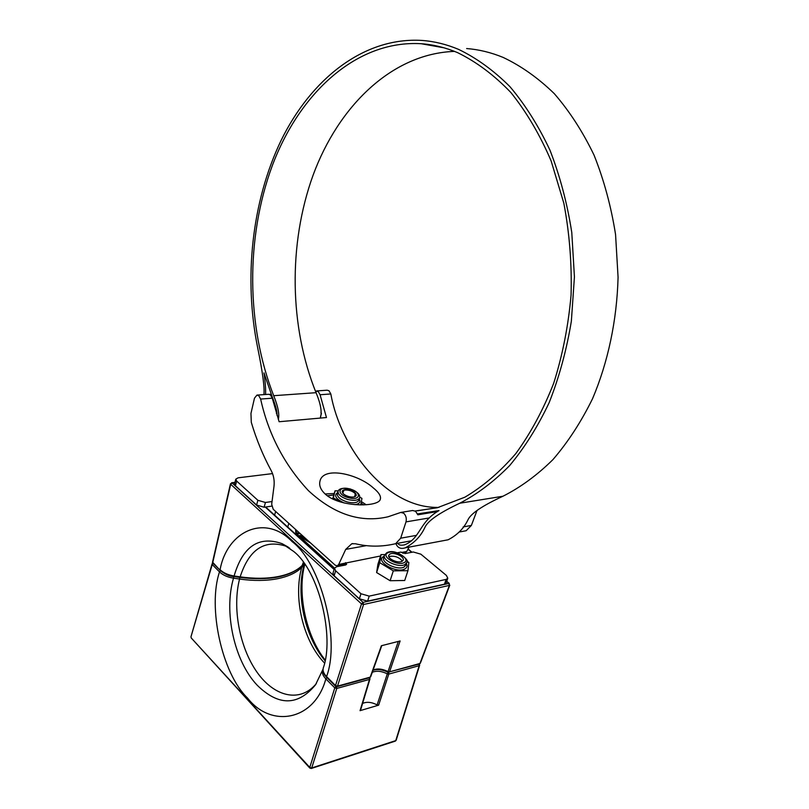 <?xml version="1.0" encoding="UTF-8"?>
<svg xmlns="http://www.w3.org/2000/svg" width="809" height="809" viewBox="0 0 809 809"><rect width="100%" height="100%" fill="white"/><g stroke="black" fill="none" stroke-linecap="round" stroke-linejoin="round"><path stroke-width="1.21" d="M403.711 513.24L400.789 512.431L388.027 516.789C360.622 523.12 334.077 514.382 308.36 490.588C284.262 464.588 268.355 434.079 260.64 399.049L258.769 395.672L256.949 395.095L254.481 398.159L250.952 413.46L251.296 422.318C256.423 439.58 263.056 455.659 271.177 470.555C273.664 475.368 274.605 480.586 274.008 486.219L271.682 504.27L273.23 509.286L335.209 565.188L337.242 565.825L338.668 564.47L345.726 549.382L351.753 543.769L355.404 543.749C368.692 546.935 382.101 546.914 395.641 543.688L400.688 538.197L405.997 521.886C406.775 518.438 406.017 515.555 403.711 513.24M401.234 512.36L412.681 510.509L415.614 511.298L417.838 514.807L437.507 511.551M257.262 395.075L268.578 394.286L270.398 394.853L272.279 398.21L260.64 399.049M437.224 507.405C386.672 507.708 340.731 449.015 330.83 393.963L320.071 394.741L318.24 391.495L315.419 391.141M271.207 394.236L269.478 394.347M316.693 390.929L327.109 390.201L328.99 390.737L330.83 393.963M373.212 487.837C378.784 492.337 381.17 496.099 380.351 499.133C379.108 507.223 340.751 507.637 325.744 494.542C320.809 490.123 318.877 485.683 319.959 481.234C323.054 465.903 358.053 473.943 373.212 487.837M320.071 394.741L326.462 417.535L279.115 421.732L272.279 398.21M463.152 526.932L471.374 525.446L476.986 510.55M401.416 552.496L406.755 551.485L409.071 547.117M338.668 564.47L380.564 555.975M397.229 552.8L400.94 552.092L405.167 553.548L413.288 551.991L420.872 554.185L446.396 575.432L447.781 578.223L446.143 583.006L444.454 584.199L367.61 601.148L359.388 598.781L334.137 575.755L332.995 573.146L334.491 568.191L335.644 570.79L334.137 575.755M406.755 551.485L404.975 552.85M471.374 525.446L466.146 530.734L459.391 531.978L466.146 530.734M315.783 391.121L316.147 392.941M320.981 412.196L321.406 413.581L320.536 416.473M276.9 413.278L276.365 413.328M345.322 563.206L343.562 564.611M320.971 412.499L321.406 413.581M359.388 598.781L360.976 593.745L335.644 570.79M257.879 500.296L265.423 502.48L264.128 507.233L256.595 505.049L257.879 500.296L236.643 481.052L235.783 479.171L238.099 477.826L272.552 473.599M256.595 505.049L235.429 485.754L234.559 483.863L235.783 479.171M444.454 584.199L446.093 579.416L369.207 596.122L367.61 601.148M272.036 501.54L265.423 502.48M345.392 565.036L345.605 562.639M346.019 563.003L346.606 564.288L345.564 565.006L336.625 566.715L334.491 568.191M360.976 593.745L369.207 596.122M446.093 579.416L447.781 578.223M341.317 565.046L342.025 565.683M264.128 507.233L271.723 506.141M287.852 546.854L287.478 546.682C265.059 538.774 249.283 548.836 240.152 576.857C254.107 578.809 266.677 578.728 277.841 576.635C288.874 574.451 297.045 570.648 302.374 565.248L304.113 563.469M300.088 533.515L297.54 533.93L296.842 534.921L297.308 533.859L296.306 534.81M288.135 547.056L282.129 543.678L293.596 551.394C319.383 571.356 334.491 637.522 323.276 667.931L323.276 667.931C322.569 670.671 323.661 673.553 326.563 676.567L335.513 685.547L361.502 603.908L363.565 604.505L337.515 686.123L370.219 677.143L381.383 645.734L400.121 640.971L389.544 671.834L419.952 663.481L449.399 585.403L363.565 604.505L363.039 602.371L448.874 583.431L446.639 581.56M297.378 534.466L320.324 555.237L319.788 555.702L321.385 557.532M306.075 538.915L299.957 535.346L299.724 536.165L310.737 543.122M289.814 548.259L282.119 543.678C258.819 535.528 242.811 546.297 234.104 575.988L240.152 576.857L239.858 577.444L233.821 576.574L234.104 575.988C228.158 575.017 223.476 572.924 220.088 569.708C227.036 531.169 265.028 513.351 292.1 541.595C320.677 562.963 340.65 639.262 326.563 676.567L326.684 677.335M373.101 669.983C377.388 668.285 382.364 668.821 388.057 671.591L398.331 641.426M309.341 546.621L296.691 535.154M299.957 535.346L307.926 540.574M334.289 568.848L311.141 547.875L311.687 547.41M325.006 660.7C304.841 636.622 295.74 594.706 304.032 565.016L301.757 567.352C296.428 572.772 288.257 576.574 277.234 578.779C266.07 580.892 253.51 580.983 239.555 579.052C232.223 607.751 239.444 647.149 256.868 671.976C274.19 696.903 300.149 703.213 316.329 683.595M239.777 577.434L239.555 579.052L233.518 578.182C223.547 611.816 234.145 661.044 257.211 685.233C278.498 706.176 297.934 706.035 315.53 684.798M233.74 576.564L233.518 578.182C227.622 577.232 222.95 575.128 219.512 571.892L212.231 564.561L190.975 636.754L191.237 637.957L309.776 767.407L334.784 687.872L325.845 678.882C322.862 675.778 321.8 672.815 322.639 669.994L315.53 684.788M220.887 570.598C224.022 573.561 228.31 575.482 233.73 576.362M378.642 705.165L360.056 710.666L369.47 679.418L336.777 688.449L311.718 767.963L395.753 740.609L419.193 665.686L388.785 674.079L378.642 705.165L377.125 704.912L387.299 673.846C381.575 671.045 376.569 670.53 372.282 672.279M377.125 704.912C371.624 702.07 366.78 701.575 362.604 703.426M360.501 709.827L360.056 710.666M304.649 564.227L304.032 565.016L303.79 563.944M402.124 561.284L401.406 560.01C398.422 557.118 394.792 555.864 390.535 556.268L388.927 556.936M395.904 543.638C397.654 547.875 400.748 549.271 405.188 547.845C414.269 543.072 420.842 536.246 424.917 527.367C427.769 520.895 439.368 512.855 459.724 503.238C477.219 494.198 493.844 481.658 509.609 465.62C524.606 447.64 537.783 426.677 549.119 402.73C559.161 377.348 566.573 350.176 571.356 321.224L574.43 276.911L571.781 232.476C567.24 203.332 559.97 175.907 549.968 150.191C538.572 125.931 525.213 104.725 509.882 86.593C493.723 70.484 476.612 58.076 458.541 49.359C446.477 44.323 434.342 41.35 422.136 40.45C363.544 36.759 310.878 79.434 281.127 140.392C251.528 201.937 243.651 279.176 257.717 347.961C262.642 372.039 264.705 387.592 263.916 394.61M405.188 547.845L448.105 539.785C457.237 535.093 463.86 528.429 467.976 519.803C470.868 513.513 482.518 505.655 502.945 496.241C520.49 487.392 537.156 475.186 552.941 459.603C567.969 442.159 581.165 421.873 592.542 398.716C607.994 362.311 616.913 320.546 618.076 277.325L615.558 234.499C611.119 206.396 603.949 179.942 594.049 155.126C582.773 131.695 569.506 111.187 554.266 93.622C538.177 77.988 521.107 65.913 503.067 57.388C491.002 52.443 478.857 49.491 466.631 48.55M415.179 510.995L437.254 507.769L464.872 497.191C482.953 486.512 499.901 472.021 515.737 453.697C530.613 433.3 543.254 409.839 553.669 383.314C562.528 355.384 568.333 325.956 571.073 295.042C571.923 263.835 569.516 233.225 563.833 203.19L551.131 160.94C539.957 134.84 526.528 112.016 510.833 92.469C494.178 75.126 476.43 61.848 457.581 52.636C445.516 47.559 433.371 44.586 421.165 43.716C356.112 39.874 299.31 93.642 272.32 165.592C245.451 238.139 246.421 325.835 273.695 395.692C278.063 406.543 279.611 414.451 278.326 419.426M454.547 51.392C391.768 53.525 338.364 106.475 313.093 175.169C288.014 244.389 289.47 326.806 316.046 392.689C320.849 404.156 322.245 412.62 320.253 418.091M397.947 543.264C398.534 545.054 400.698 545.59 404.449 544.872C420.468 538.845 419.011 521.876 439.014 510.58L417.515 513.907M265.574 394.489C265.817 389.271 265.281 382.06 263.977 372.868L272.309 397.057C275.758 405.845 277.305 411.902 276.961 415.239M348.558 496.524C352.744 497.515 355.303 497.151 356.233 495.442C356.344 493.348 354.221 491.589 349.862 490.143C345.686 489.152 343.127 489.516 342.187 491.235C342.076 493.308 344.199 495.078 348.558 496.524M340.336 501.944L333.399 497.929L335.027 490.83L338.213 490.901M359.762 497.151L361.947 498.395L360.753 504.927M332.63 498.961L335.027 490.83M333.045 499.153L333.399 497.929M402.083 561.304L403.206 560.081C404.712 556.643 393.821 551.728 389.918 554.074L388.755 555.318C387.228 558.756 398.23 563.711 402.083 561.304M406.887 561.315L408.848 562.477L407.948 570.689L404.722 580.488L390.12 580.72L376.62 572.55L377.904 564.338L380.999 554.59L384.781 554.58M407.948 570.689L393.316 570.851L379.755 562.71L380.999 554.59M376.62 572.55L379.755 562.71M390.12 580.72L393.316 570.851M354.696 496.756L355.293 493.652C352.593 491.063 349.134 489.86 344.907 490.042L343.967 490.244L342.743 493.177M325.097 493.965L334.238 493.53M361.36 501.6L366.174 504.755M400.688 538.197L416.463 535.356M429.357 517.932L405.997 521.886M366.376 545.64L345.726 549.382M395.743 543.658L411.791 540.715L395.641 543.688M363.443 504.897L361.077 503.137M333.804 494.987L327.372 495.816M236.643 481.052L235.429 485.754M303.324 562.366L302.172 565.602C290.037 576.989 269.266 580.933 239.858 577.444M297.227 534.132L296.61 534.334M234.893 482.589L232.092 482.943L363.039 602.371L361.502 603.908L230.676 484.278L212.787 562.386L220.2 570.416L212.909 563.094L212.585 561.901L212.231 564.561L213.222 563.408M449.389 585.423L448.874 583.431L449.399 585.403M230.454 483.822L232.092 482.943L230.676 484.278L230.454 483.822L212.585 561.901M296.711 534.122L296.013 529.834M295.952 534.486L295.558 529.43M320.324 555.237L334.522 568.09M289.369 523.838L288.762 523.494M405.643 552.638L406.431 553.305M334.097 569.485L265.251 507.071M411.68 552.304L407.969 549.19M297.53 533.819L298.127 531.746M396.188 740.215L395.348 741.105L396.188 740.215L419.628 665.332L419.396 664.027L420.377 663.158L449.814 585.099M335.634 686.325L335.513 685.547L337.515 686.123L336.979 686.689M302.121 565.653L304.174 563.549M220.25 570.466L220.2 570.416C224.963 574.289 229.503 576.342 233.821 576.574M388.017 672.259L388.057 671.591L389.544 671.834L388.998 672.38M369.248 677.811L369.47 679.418L369.673 677.699L370.694 676.769L369.743 677.679L337.05 686.669L335.583 686.275L326.644 677.295C323.681 674.484 322.558 671.369 323.276 667.931M301.504 566.26L301.757 567.352C293.02 597.639 303.082 640.92 324.52 663.046M309.857 768.115L309.776 767.407L311.718 767.963L311.263 768.489M326.937 677.588L325.845 678.882C314.59 720.88 271.045 728.494 247.503 698.005C221.808 673.331 207.539 607.175 219.512 571.892L220.523 570.729M419.628 665.332L419.193 665.686L418.981 664.138M336.514 686.72L336.777 688.449L334.784 687.872L335.927 686.548M191.278 638.008L309.817 768.075L311.323 768.469L395.288 741.125M388.522 672.41L388.785 674.079L387.299 673.846L388.118 672.309M417.525 510.803L439.075 507.304M273.695 395.692L316.046 392.689M459.724 503.238L502.945 496.241M359.277 498.971C360.915 502.045 359.459 503.936 354.898 504.654M338.041 491.336L337.323 493.763C337.141 496.969 340.397 499.699 347.101 501.934C353.533 503.441 357.467 502.874 358.893 500.235L359.631 497.818C360.339 494.572 357.163 491.609 350.105 488.909C343.087 487.605 339.072 488.414 338.041 491.336C337.859 494.542 341.125 497.252 347.84 499.497C354.271 501.004 358.205 500.447 359.631 497.818M350.095 489.051C338.061 485.41 335.988 494.37 348.325 497.646C360.592 501.277 362.21 492.206 350.095 489.051M344.159 502.965C335.755 499.011 333.601 495.523 337.697 492.499M406.381 563.57C407.564 565.865 407.089 567.635 404.945 568.889C396.41 574.097 374.193 560.718 383.941 556.349L384.164 556.238M406.694 562.629L404.985 564.5C399.07 568.221 382.111 560.586 384.457 555.298L383.678 557.765C381.322 563.064 398.261 570.709 404.176 566.957L405.885 565.087L406.694 562.629C411.144 561.588 396.208 547.673 386.823 552.729M387.824 552.83C380.281 556.208 397.563 566.553 404.207 562.568C411.498 559.049 394.438 548.977 387.824 552.83M351.753 543.769L352.845 543.567M402.811 553.265L405.238 552.8M337.242 565.825L343.825 564.561M363.514 504.897L361.087 503.097M333.814 494.946L327.301 495.765M334.198 569.152L265.635 507.01M234.954 482.356L231.657 482.761M408.09 548.967L411.993 552.244M446.73 581.297L449.339 583.491M420.377 663.158L419.487 663.997L387.996 672.249C382.182 669.468 377.176 668.831 372.969 670.368M381.767 645.643L370.694 676.769M299.977 533.414L297.338 533.849M325.147 659.982C305.842 635.783 297.045 593.098 304.781 564.419M190.975 636.754L212.039 564.035M323.064 668.992L322.639 669.983M360.541 710.251L369.956 679.014L369.764 677.669M274.615 515.151L275.636 511.45M287.751 527.053L288.803 523.332M421.165 43.716L444.05 47.822M384.457 555.298L386.722 552.78"/></g></svg>
